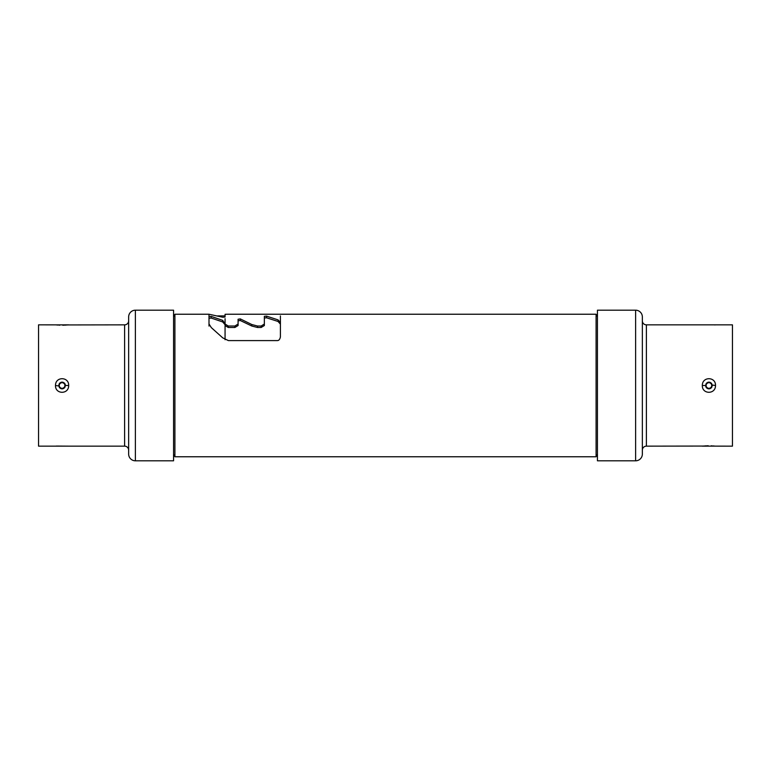 <?xml version="1.0" encoding="UTF-8"?>
<svg xmlns="http://www.w3.org/2000/svg" width="771" height="771" viewBox="0 0 771 771"><rect width="100%" height="100%" fill="white"/><g stroke="black" fill="none" stroke-linecap="round" stroke-linejoin="round"><path stroke-width="1.16" d="M173.562 460.807L173.562 310.193L135.378 310.193L135.378 460.807L173.562 460.807M135.378 310.193A6.727 6.727 0 0 0 128.651 316.92L128.651 454.08A6.727 6.727 0 0 0 135.378 460.807M67.944 324.938L124.613 324.851A4.038 4.038 0 0 0 128.651 320.813M68.291 324.87L38.55 324.851L38.55 446.149L124.613 446.149A4.038 4.038 0 0 1 128.651 450.187M68.677 446.149L56.225 446.062M68.677 324.851L55.917 324.88M68.677 385.5C68.783 394.656 55.165 394.424 55.493 385.5C55.387 376.344 68.995 376.576 68.677 385.5L65.448 385.5L64.783 387.505C62.991 389.307 61.188 389.307 59.386 387.505L58.721 385.5L59.367 383.515A3.363 3.363 0 0 1 59.386 383.495C61.179 381.693 62.971 381.693 64.783 383.495L65.41 385.028M65.41 384.98A3.363 3.363 0 0 1 65.448 385.471M58.76 386.02A3.363 3.363 0 0 1 58.721 385.529A3.363 3.363 0 0 0 58.76 386.02M597.438 310.193L597.438 460.807L635.622 460.807L635.622 310.193L597.438 310.193M635.622 460.807A6.727 6.727 0 0 0 642.349 454.08L642.349 316.92A6.727 6.727 0 0 0 635.622 310.193M703.056 446.062L646.387 446.149A4.038 4.038 0 0 0 642.349 450.187M702.709 446.13L732.45 446.149L732.45 324.851L646.387 324.851A4.038 4.038 0 0 1 642.349 320.813M702.323 324.851L715.507 324.851L702.323 324.851M702.323 446.149L715.083 446.12M702.323 385.5C702.217 376.344 715.835 376.576 715.507 385.5C715.613 394.656 702.005 394.424 702.323 385.5L705.552 385.5L706.217 383.495C708.009 381.693 709.812 381.693 711.614 383.495L712.279 385.5L711.643 387.466A3.363 3.363 0 0 1 711.614 387.505C709.821 389.307 708.029 389.307 706.217 387.505L705.59 385.972M705.59 386.02A3.363 3.363 0 0 1 705.552 385.529M712.24 384.98A3.363 3.363 0 0 1 712.279 385.471A3.363 3.363 0 0 0 712.24 384.98M264.357 325.535L264.357 324.022L264.357 325.535L261.138 327.482L261.138 326.027L257.524 326.027L251.847 324.543L240.282 318.895L238.085 319.252L238.085 324.022L234.876 326.027L228.274 326.027L225.065 324.022L222.703 320.37L211.196 316.389L208.999 316.63L208.999 323.965L211.35 327.646L222.703 337.833L228.389 340.589L277.203 340.589C278.813 340.676 279.892 339.442 280.413 336.898L280.413 322.586L278.061 319.878L266.544 316.12L264.357 316.341L264.357 324.022L261.138 326.027M225.065 324.726L222.703 321.95L222.703 320.37M211.196 316.389L211.196 318.047L222.703 321.95M211.196 318.047L208.999 318.278M280.413 324.128L278.061 321.468L278.061 319.878M266.544 316.12L266.544 317.777L278.061 321.468M266.544 317.777L264.357 317.989M257.524 326.027L257.524 327.482L261.138 327.482M257.524 327.482L251.847 326.037L251.847 324.543M240.282 318.895L240.282 320.505L251.847 326.037M240.282 320.505L238.085 320.852L238.085 325.535L234.876 327.482L234.876 326.027M228.274 326.027L228.274 327.482L234.876 327.482M228.274 327.482L225.065 325.535L225.065 323.203L225.065 329.699M238.085 320.852L238.085 324.022M225.065 318.645L225.065 339.712M596.089 314.231L227.57 314.231L225.065 314.298L225.065 316.997L222.867 317.267L208.999 314.231L174.911 314.231L174.911 456.769L596.089 456.769L596.089 314.231L597.438 316.602M228.274 314.231L279.131 314.231M225.065 314.298L225.065 316.997M208.999 314.308L208.999 316.63M208.999 323.965L208.999 326.056M124.613 446.149L124.613 324.851M58.76 385.972L55.493 385.5M59.82 383.813C61.323 382.3 62.837 382.3 64.35 383.813A2.824 2.824 0 0 1 64.35 387.187C62.837 388.7 61.323 388.7 59.82 387.187A2.824 2.824 0 0 1 59.82 383.813L59.386 383.495A3.363 3.363 0 0 0 59.367 383.515M646.387 324.851L646.387 446.149M714.775 324.938L715.507 324.851M712.24 385.028L715.507 385.5M711.18 387.187C709.677 388.7 708.163 388.7 706.65 387.187A2.824 2.824 0 0 1 706.65 383.813C708.163 382.3 709.677 382.3 711.18 383.813A2.824 2.824 0 0 1 711.18 387.187L711.614 387.505A3.363 3.363 0 0 0 711.643 387.466M225.065 325.535L225.065 324.022M56.023 324.89L56.717 324.967M57.256 325.015L58.037 325.083M58.991 325.14L59.82 325.179M62.74 325.227L63.328 325.217M63.742 325.208L64.369 325.179M65.159 325.14L66.133 325.083M66.913 325.015L68.002 324.909M714.977 446.11L714.283 446.033M713.744 445.985L712.963 445.917M712.009 445.86L711.18 445.821M708.26 445.773L707.672 445.783M707.258 445.792L706.631 445.821M705.841 445.86L704.867 445.917M704.087 445.985L702.998 446.091M225.065 315.908L217.644 315.908M280.413 315.917L280.413 322.586M280.413 328.33L280.413 331.038M596.089 456.769L597.438 454.398M174.911 314.231L173.562 316.602M173.562 454.398L174.911 456.769"/></g></svg>
